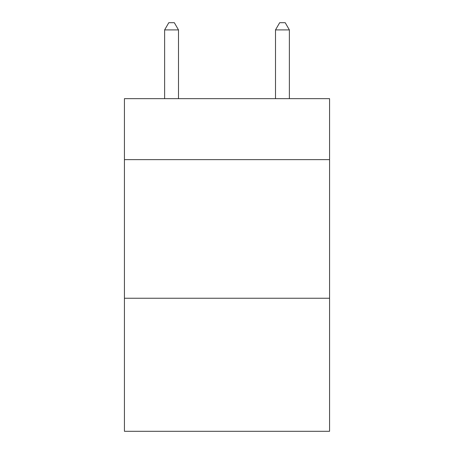 <?xml version="1.0" encoding="UTF-8"?>
<svg xmlns="http://www.w3.org/2000/svg" width="454" height="454" viewBox="0 0 454 454"><rect width="100%" height="100%" fill="white"/><g stroke="black" fill="none" stroke-linecap="round" stroke-linejoin="round"><path stroke-width="0.68" d="M329.564 159.638L329.564 98.654L124.436 98.654L124.436 159.638L329.564 159.638L329.564 431.3L124.436 431.3L124.436 159.638M329.564 298.244L124.436 298.244M178.49 98.654L178.49 29.907L164.626 29.907L164.626 98.654M164.626 29.907L168.786 22.7L174.33 22.7L178.49 29.907M289.374 98.654L289.374 29.907L275.51 29.907L275.51 98.654M275.51 29.907L279.67 22.7L285.214 22.7L289.374 29.907"/></g></svg>
